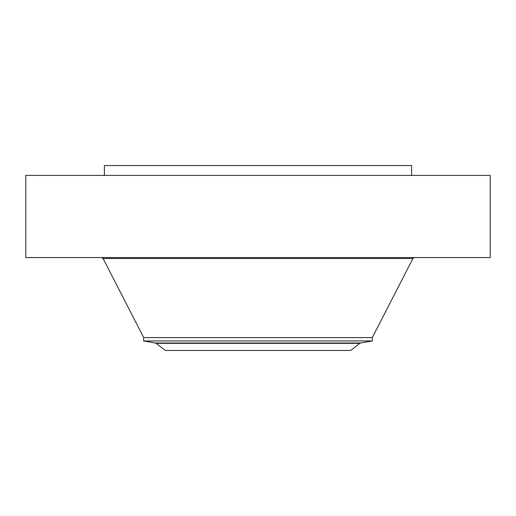 <?xml version="1.0" encoding="UTF-8"?>
<svg xmlns="http://www.w3.org/2000/svg" width="516" height="516" viewBox="0 0 516 516"><rect width="100%" height="100%" fill="white"/><g stroke="black" fill="none" stroke-linecap="round" stroke-linejoin="round"><path stroke-width="0.77" d="M25.8 175.395L490.2 175.395L490.2 257.555L25.8 257.555L25.8 175.395M359.897 343.353L350.661 350.435L165.339 350.435L156.103 343.353L359.897 343.353L360.632 343.024L155.368 343.024L143.687 340.966L143.687 337.593L372.313 337.593L412.916 258.49L414.445 257.555M143.687 340.966L372.313 340.966L372.313 337.593M104.393 175.395L104.393 165.565L411.607 165.565L411.607 175.395M143.687 337.593L103.084 258.49L412.916 258.49M103.084 258.49L101.555 257.555M155.368 343.024L156.103 343.353M360.632 343.024L372.313 340.966"/></g></svg>
